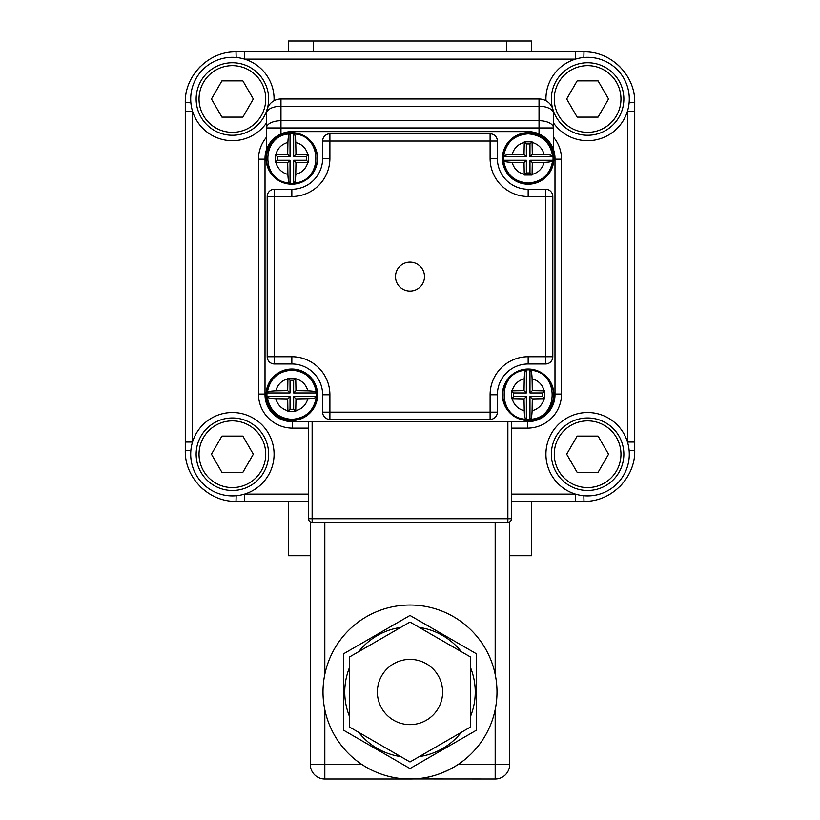 <?xml version="1.0" encoding="UTF-8"?>
<svg xmlns="http://www.w3.org/2000/svg" width="820" height="820" viewBox="0 0 820 820"><rect width="100%" height="100%" fill="white"/><g stroke="black" fill="none" stroke-linecap="round" stroke-linejoin="round"><path stroke-width="1.23" d="M531.606 501.348L531.606 555.714L509.681 555.714M288.394 51.875L288.394 41L531.606 41L531.606 51.875M232.388 132.348A33.343 33.343 0 0 0 265.731 98.994A33.343 33.343 0 0 0 232.388 65.651A33.343 33.343 0 0 0 199.034 98.994A33.343 33.343 0 0 0 232.388 132.348M266.797 110.403A36.244 36.244 0 0 1 196.144 98.994A36.244 36.244 0 0 1 232.388 62.75A36.244 36.244 0 0 1 267.412 108.322M587.612 132.348A33.343 33.343 0 0 0 620.966 98.994A33.343 33.343 0 0 0 587.612 65.651A33.343 33.343 0 0 0 554.269 98.994A33.343 33.343 0 0 0 587.612 132.348M552.588 108.322A36.244 36.244 0 0 1 587.612 62.75A36.244 36.244 0 0 1 623.856 98.994A36.244 36.244 0 0 1 553.203 110.403M232.388 487.572A33.343 33.343 0 0 0 265.731 454.218A33.343 33.343 0 0 0 232.388 420.875A33.343 33.343 0 0 0 199.034 454.218A33.343 33.343 0 0 0 232.388 487.572M232.388 417.974A36.244 36.244 0 0 1 268.632 454.218A36.244 36.244 0 0 1 232.388 490.473A36.244 36.244 0 0 1 196.144 454.218A36.244 36.244 0 0 1 232.388 417.974M587.612 487.572A33.343 33.343 0 0 0 620.966 454.218A33.343 33.343 0 0 0 587.612 420.875A33.343 33.343 0 0 0 554.269 454.218A33.343 33.343 0 0 0 587.612 487.572M587.612 417.974A36.244 36.244 0 0 1 623.856 454.218A36.244 36.244 0 0 1 587.612 490.473A36.244 36.244 0 0 1 551.368 454.218A36.244 36.244 0 0 1 587.612 417.974M274.034 100.757A41.687 41.687 0 0 0 232.388 57.308A41.687 41.687 0 0 0 190.701 98.994A41.687 41.687 0 0 0 266.459 123.01M553.541 123.01A41.687 41.687 0 0 0 629.299 98.994A41.687 41.687 0 0 0 587.612 57.308A41.687 41.687 0 0 0 545.966 100.757M587.612 495.905A41.687 41.687 0 0 0 629.299 454.218A41.687 41.687 0 0 0 587.612 412.542A41.687 41.687 0 0 0 545.925 454.218A41.687 41.687 0 0 0 587.612 495.905M232.388 495.905A41.687 41.687 0 0 0 274.075 454.218A41.687 41.687 0 0 0 232.388 412.542A41.687 41.687 0 0 0 190.701 454.218A41.687 41.687 0 0 0 232.388 495.905M236.16 495.731L236.016 501.348L308.505 501.348L236.016 501.348C208.926 502.014 184.592 477.814 185.269 450.6L185.269 102.623C184.592 75.532 208.792 51.209 236.016 51.875L583.983 51.875C611.074 51.209 635.408 75.399 634.731 102.623L634.731 450.6C635.408 477.691 611.207 502.014 583.983 501.348L511.495 501.348L583.983 501.348L583.84 495.731A41.687 41.687 0 0 1 575.455 494.091L575.455 501.348M242.853 472.351L253.318 454.218L242.853 436.096L221.923 436.096L211.457 454.218L221.923 472.351L242.853 472.351M608.543 454.218L598.077 436.096L577.147 436.096L566.681 454.218L577.147 472.351L598.077 472.351L608.543 454.218M577.147 117.117L598.077 117.117L608.543 98.994L598.077 80.873L577.147 80.873L566.681 98.994L577.147 117.117M242.853 117.117L253.318 98.994L242.853 80.873L221.923 80.873L211.457 98.994L221.923 117.117L242.853 117.117M629.124 450.446L634.731 450.6L634.731 102.623L629.124 102.766M616.876 63.98L619.869 66.727M197.374 69.731L200.121 66.748M203.124 489.243L200.131 486.485M634.731 102.623L634.731 450.651M622.626 483.492L619.879 486.475M634.731 111.151L627.484 111.151L627.484 442.062L634.731 442.062M244.544 501.348L244.544 494.091L308.505 494.091M244.544 51.875L244.544 59.122L575.455 59.122L575.455 51.875M185.269 442.062L192.515 442.062L192.515 111.151L185.269 111.151M310.319 555.714L288.394 555.714L288.394 501.348M410 724.624A32.626 32.626 0 0 1 377.374 692.008A32.626 32.626 0 0 1 410 659.382A32.626 32.626 0 0 1 442.626 692.008A32.626 32.626 0 0 1 410 724.624M470.588 726.981L410 761.964L349.412 726.981L349.412 657.025L410 622.052L470.588 657.025L470.588 726.981M461.27 651.654A65.241 65.241 0 0 0 419.317 627.433M470.588 716.229A65.241 65.241 0 0 0 470.588 667.787M419.317 756.583A65.241 65.241 0 0 0 461.27 732.362M495.177 709.669L495.177 764.496L458.083 764.496C442.769 774.285 426.738 779.113 410 779A86.992 86.992 0 0 0 496.992 692.008A86.992 86.992 0 0 0 410 605.016A86.992 86.992 0 0 0 323.008 692.008A86.992 86.992 0 0 0 410 779L324.822 779A14.504 14.504 0 0 1 310.319 764.496L310.319 522.371L312.133 522.371A3.628 3.628 0 0 1 308.505 518.742L308.505 421.603M358.729 732.362A65.241 65.241 0 0 0 400.683 756.583M349.412 667.787A65.241 65.241 0 0 0 349.412 716.229M476.297 653.724L410 615.451L343.703 653.724L343.703 730.282L410 768.555L476.297 730.282L476.297 653.724M406.904 778.949L495.177 779A14.504 14.504 0 0 0 509.681 764.496L495.177 764.496L495.177 779A14.504 14.504 0 0 0 509.681 764.496L509.681 522.371L312.133 522.371L312.133 518.742L507.867 518.742L507.867 421.603M511.495 421.603L511.495 518.742L507.867 518.742L507.867 522.371A3.628 3.628 0 0 0 511.495 518.742A3.628 3.628 0 0 1 507.867 522.371M400.683 627.433A65.241 65.241 0 0 0 358.729 651.654M410 262.113A14.504 14.504 0 0 0 395.496 276.606A14.504 14.504 0 0 0 410 291.11A14.504 14.504 0 0 0 424.504 276.606A14.504 14.504 0 0 0 410 262.113M528.162 420.147A25.369 25.369 0 0 0 553.541 394.779A25.369 25.369 0 0 0 528.162 369.4A25.369 25.369 0 0 0 502.793 394.779A25.369 25.369 0 0 0 528.162 420.147M528.162 183.813A25.369 25.369 0 0 0 553.541 158.445A25.369 25.369 0 0 0 528.162 133.065A25.369 25.369 0 0 0 502.793 158.445A25.369 25.369 0 0 0 528.162 183.813M291.838 183.813A25.369 25.369 0 0 0 317.207 158.445A25.369 25.369 0 0 0 291.838 133.065A25.369 25.369 0 0 0 266.459 158.445A25.369 25.369 0 0 0 291.838 183.813M291.838 420.147A25.369 25.369 0 0 0 317.207 394.779A25.369 25.369 0 0 0 291.838 369.4A25.369 25.369 0 0 0 266.459 394.779A25.369 25.369 0 0 0 291.838 420.147M528.162 420.516A25.738 25.738 0 0 0 553.9 394.779A25.738 25.738 0 0 0 528.162 369.041A25.738 25.738 0 0 0 502.434 394.779A25.738 25.738 0 0 0 528.162 420.516M528.162 184.182A25.738 25.738 0 0 0 553.9 158.445A25.738 25.738 0 0 0 528.162 132.707A25.738 25.738 0 0 0 502.434 158.445A25.738 25.738 0 0 0 528.162 184.182M291.838 184.182A25.738 25.738 0 0 0 317.565 158.445A25.738 25.738 0 0 0 291.838 132.707A25.738 25.738 0 0 0 266.1 158.445A25.738 25.738 0 0 0 291.838 184.182M291.838 420.516A25.738 25.738 0 0 0 317.565 394.779A25.738 25.738 0 0 0 291.838 369.041A25.738 25.738 0 0 0 266.1 394.779A25.738 25.738 0 0 0 291.838 420.516M267.351 392.36C269.852 378.707 278.011 371.316 291.838 370.179C305.655 371.316 313.814 378.707 316.315 392.36L316.663 392.964A24.897 24.897 0 0 1 316.663 396.593L316.315 397.187C313.824 410.84 305.665 418.231 291.838 419.379C278 418.231 269.841 410.84 267.351 397.187L267.002 396.593A24.897 24.897 0 0 1 267.002 392.964L267.351 392.36C268.191 391.519 271.01 391.017 275.827 390.853L287.707 390.648L290.024 392.964L267.002 392.964M290.024 133.609A24.897 24.897 0 0 1 293.642 133.609L294.247 133.967C322.978 135.208 323.008 181.671 294.247 182.921L293.642 183.27A24.897 24.897 0 0 1 290.024 183.27L289.419 182.921C260.657 181.671 260.688 135.208 289.419 133.967L290.024 133.609L290.024 156.63L277.334 156.63L277.334 160.259L290.024 160.259L290.024 183.27M503.685 156.025C506.186 142.373 514.345 134.982 528.162 133.845C541.989 134.982 550.148 142.373 552.649 156.025L552.998 156.63A24.897 24.897 0 0 1 552.998 160.259L552.649 160.863C550.159 174.506 541.999 181.897 528.162 183.044C514.335 181.897 506.176 174.506 503.685 160.863L503.336 160.259A24.897 24.897 0 0 1 503.336 156.63L503.685 156.025C504.525 155.185 507.344 154.683 512.162 154.519L524.041 154.314L526.358 156.63L503.336 156.63M526.358 369.943A24.897 24.897 0 0 1 529.976 369.943L530.581 370.302C559.312 371.542 559.342 418.005 530.581 419.256L529.976 419.604A24.897 24.897 0 0 1 526.358 419.604L525.753 419.256C496.992 418.005 497.022 371.542 525.753 370.302L526.358 369.943L526.358 392.964L513.668 392.964L513.668 396.593L526.358 396.593L526.358 419.604M530.581 419.256C531.422 418.425 531.924 415.596 532.088 410.779C538.371 409.006 542.399 404.977 544.172 398.694L544.757 398.674L544.757 390.873L532.293 390.648L532.088 378.768C531.924 373.961 531.422 371.132 530.581 370.302M532.088 410.779L532.293 398.899L544.172 398.694M544.172 390.853C542.399 384.58 538.371 380.552 532.088 378.768M525.753 370.302C524.913 371.132 524.41 373.951 524.246 378.768C517.963 380.552 513.935 384.58 512.162 390.853L511.577 390.873L511.577 398.674L524.041 398.899L524.246 410.779C524.41 415.596 524.913 418.415 525.753 419.256M524.246 378.768L524.041 390.648L512.162 390.853M512.162 398.694C513.935 404.977 517.963 409.006 524.246 410.779M552.649 156.025C551.809 155.185 548.99 154.683 544.172 154.519C542.399 148.246 538.371 144.217 532.088 142.434L532.067 141.85L524.267 141.85L524.041 154.314M544.172 154.519L532.293 154.314L532.088 142.434M524.246 142.434C517.963 144.217 513.935 148.246 512.162 154.519M503.685 160.863C504.525 161.694 507.344 162.196 512.162 162.36C513.935 168.643 517.963 172.671 524.246 174.445L524.267 175.029L532.067 175.029L532.293 162.565L544.172 162.36C548.98 162.196 551.809 161.694 552.649 160.863M512.162 162.36L524.041 162.565L524.246 174.445M532.088 174.445C538.371 172.671 542.399 168.643 544.172 162.36M289.419 133.967C288.579 134.798 288.076 137.616 287.912 142.434C281.629 144.217 277.601 148.246 275.827 154.519L275.243 154.539L275.243 162.339L287.707 162.565L287.912 174.445C288.076 179.262 288.579 182.081 289.419 182.921M287.912 142.434L287.707 154.314L275.827 154.519M275.827 162.36C277.601 168.643 281.629 172.671 287.912 174.445M294.247 182.921C295.087 182.091 295.589 179.262 295.753 174.445C302.037 172.671 306.065 168.643 307.838 162.36L308.422 162.339L308.422 154.539L295.958 154.314L295.753 142.434C295.589 137.627 295.087 134.798 294.247 133.967M295.753 174.445L295.958 162.565L307.838 162.36M307.838 154.519C306.065 148.246 302.037 144.217 295.753 142.434M267.351 397.187C268.191 398.028 271.01 398.53 275.827 398.694C277.601 404.977 281.629 409.006 287.912 410.779L287.933 411.363L295.733 411.363L295.958 398.899L307.838 398.694C312.656 398.53 315.474 398.028 316.315 397.187M275.827 398.694L287.707 398.899L287.912 410.779M295.753 410.779C302.037 409.006 306.065 404.977 307.838 398.694M316.315 392.36C315.474 391.519 312.656 391.017 307.838 390.853C306.065 384.58 302.037 380.552 295.753 378.768L295.733 378.184L287.933 378.184L287.707 390.648M307.838 390.853L295.958 390.648L295.753 378.768M287.912 378.768C281.629 380.552 277.601 384.58 275.827 390.853M528.162 131.62L291.838 131.62A26.824 26.824 0 0 0 265.014 158.445L265.014 394.779A26.824 26.824 0 0 0 291.838 421.603L528.162 421.603A26.824 26.824 0 0 0 554.986 394.779L554.986 158.445A26.824 26.824 0 0 0 528.162 131.62M497.361 394.779A30.811 30.811 0 0 1 528.162 363.967A30.811 30.811 0 0 0 497.361 394.779L497.361 412.173A7.247 7.247 0 0 1 490.104 419.42L329.896 419.42A7.247 7.247 0 0 1 322.639 412.173L322.639 394.779A30.811 30.811 0 0 0 291.838 363.967L274.433 363.967A7.247 7.247 0 0 1 267.187 356.72L267.187 196.503A7.247 7.247 0 0 1 274.433 189.256L291.838 189.256A30.811 30.811 0 0 0 322.639 158.445L322.639 141.04A7.247 7.247 0 0 1 329.896 133.793L490.104 133.793A7.247 7.247 0 0 1 497.361 141.04L497.361 158.445A30.811 30.811 0 0 0 528.162 189.256L545.566 189.256A7.247 7.247 0 0 1 552.813 196.503L552.813 356.72A7.247 7.247 0 0 1 545.566 363.967L528.162 363.967A30.811 30.811 0 0 0 497.361 394.779L490.104 394.779A38.058 38.058 0 0 1 528.162 356.72L545.566 356.72L545.566 196.503L528.162 196.503A38.058 38.058 0 0 1 490.104 158.445L490.104 141.04L329.896 141.04L329.896 158.445A38.058 38.058 0 0 1 291.838 196.503L274.433 196.503L274.433 356.72L291.838 356.72A38.058 38.058 0 0 1 329.896 394.779L329.896 412.173L490.104 412.173L490.104 394.779M548.601 141.071L551.511 145.222M266.715 149.014L266.459 113.498A14.504 7.257 0 0 1 280.963 106.241L280.963 133.926M539.037 133.926L539.037 106.241A14.504 7.257 0 0 1 553.541 113.498L553.285 149.014M539.037 98.994L280.963 98.994L280.963 106.241L539.037 106.241L539.037 98.994A14.504 14.504 0 0 1 553.541 113.498M266.459 127.971A14.504 7.257 0 0 1 280.963 120.714L539.037 120.714A14.504 7.257 0 0 1 553.541 127.971L266.459 127.971M266.459 113.498A14.504 14.504 0 0 1 280.963 98.994M287.707 398.899L290.024 396.593L290.024 409.272L293.642 409.272L293.642 396.593L316.663 396.593M267.002 396.593L290.024 396.593M295.958 398.899L293.642 396.593M295.958 390.648L293.642 392.964L293.642 380.275L290.024 380.275L290.024 392.964M316.663 392.964L293.642 392.964M287.933 411.363L290.024 409.272M295.733 411.363L293.642 409.272M295.733 378.184L293.642 380.275M287.933 378.184L290.024 380.275M287.707 154.314L290.024 156.63M287.707 162.565L290.024 160.259M295.958 162.565L293.642 160.259L306.332 160.259L306.332 156.63L293.642 156.63L293.642 133.609M293.642 183.27L293.642 160.259M295.958 154.314L293.642 156.63M275.243 154.539L277.334 156.63M275.243 162.339L277.334 160.259M308.422 162.339L306.332 160.259M308.422 154.539L306.332 156.63M532.293 154.314L529.976 156.63L529.976 143.941L526.358 143.941L526.358 156.63M552.998 156.63L529.976 156.63M524.041 162.565L526.358 160.259L526.358 172.938L529.976 172.938L529.976 160.259L552.998 160.259M503.336 160.259L526.358 160.259M532.293 162.565L529.976 160.259M532.067 141.85L529.976 143.941M524.267 141.85L526.358 143.941M524.267 175.029L526.358 172.938M532.067 175.029L529.976 172.938M532.293 398.899L529.976 396.593L542.666 396.593L542.666 392.964L529.976 392.964L529.976 369.943M529.976 419.604L529.976 396.593M532.293 390.648L529.976 392.964M524.041 390.648L526.358 392.964M524.041 398.899L526.358 396.593M544.757 398.674L542.666 396.593M544.757 390.873L542.666 392.964M511.577 390.873L513.668 392.964M511.577 398.674L513.668 396.593M553.541 137.258A34.071 34.071 0 0 1 561.515 159.162L561.515 394.051A34.071 34.071 0 0 1 527.444 428.122L511.495 428.122M308.505 428.122L292.555 428.122A34.071 34.071 0 0 1 258.484 394.051L258.484 159.162A34.071 34.071 0 0 1 266.459 137.258M511.495 494.091L575.455 494.091M561.515 159.162L554.986 159.162M561.515 394.051L554.986 394.051M265.014 159.162L258.484 159.162M527.444 428.122L527.444 421.603M265.014 394.051L258.484 394.051M292.555 428.122L292.555 421.603M236.16 57.482L236.016 51.875L583.983 51.875L583.84 57.482M190.875 450.446L185.269 450.6L185.269 102.623L190.875 102.766M506.463 41L506.463 51.875M313.537 41L313.537 51.875M324.822 674.337L324.822 522.371M361.917 764.496L324.822 764.496L324.822 779A14.504 14.504 0 0 1 310.319 764.496L324.822 764.496L324.822 709.669M495.177 674.337L495.177 522.371M312.133 421.603L312.133 518.742L308.505 518.742M490.104 133.793A7.247 7.247 0 0 1 497.361 141.04L490.104 141.04L490.104 133.793M322.639 141.04A7.247 7.247 0 0 1 329.896 133.793L329.896 141.04L322.639 141.04M291.838 196.503L291.838 189.256A30.811 30.811 0 0 0 322.639 158.445L329.896 158.445M267.187 196.503A7.247 7.247 0 0 1 274.433 189.256L274.433 196.503L267.187 196.503M274.433 363.967A7.247 7.247 0 0 1 267.187 356.72L274.433 356.72L274.433 363.967M329.896 394.779L322.639 394.779A30.811 30.811 0 0 0 291.838 363.967L291.838 356.72M329.896 419.42A7.247 7.247 0 0 1 322.639 412.173L329.896 412.173L329.896 419.42M497.361 412.173A7.247 7.247 0 0 1 490.104 419.42L490.104 412.173L497.361 412.173M552.813 356.72A7.247 7.247 0 0 1 545.566 363.967L545.566 356.72L552.813 356.72M545.566 189.256A7.247 7.247 0 0 1 552.813 196.503L545.566 196.503L545.566 189.256M490.104 158.445L497.361 158.445A30.811 30.811 0 0 0 528.162 189.256L528.162 196.503M528.162 356.72L528.162 363.967"/></g></svg>
